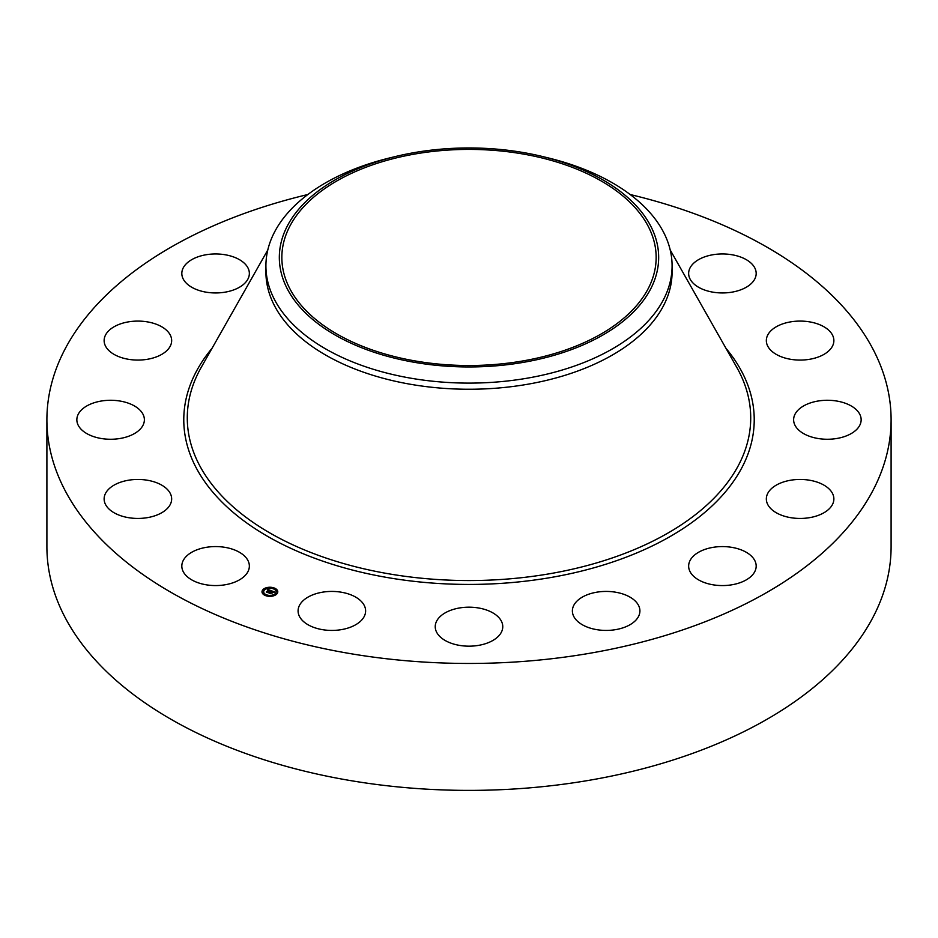 <?xml version="1.0" encoding="UTF-8"?>
<svg xmlns="http://www.w3.org/2000/svg" width="938" height="938" viewBox="0 0 938 938"><rect width="100%" height="100%" fill="white"/><g stroke="black" fill="none" stroke-linecap="round" stroke-linejoin="round"><path stroke-width="1.41" d="M247.984 560.584A33.768 19.499 180 0 1 249.356 566.071A33.768 19.499 180 0 1 220.383 585.371A33.768 19.499 180 0 1 183.18 571.559A33.768 19.499 180 0 1 181.82 566.071A33.768 19.499 180 0 1 210.78 546.772A33.768 19.499 180 0 1 247.984 560.584M630.184 194.529A422.1 243.692 180 0 1 891.1 419.767L891.1 546.702A422.1 243.692 180 0 1 587.833 780.533A422.1 243.692 180 0 1 46.9 546.702L46.9 419.767A422.1 243.692 180 0 1 307.816 194.529M891.1 419.767A422.1 243.692 180 0 1 587.833 653.598A422.1 243.692 180 0 1 46.9 419.767M416.308 153.773A187.154 108.058 180 0 1 656.154 257.458A187.154 108.058 180 0 1 521.692 361.142A187.154 108.058 180 0 1 281.846 257.458A187.154 108.058 180 0 1 416.308 153.773M650.995 288.283A189.664 109.5 0 0 0 542.656 156.552A189.664 109.5 0 0 0 395.344 156.552A189.664 109.5 0 0 0 287.005 226.621A189.664 109.5 0 0 0 415.604 362.525A189.664 109.5 0 0 0 650.995 288.283M542.656 156.552L547.874 157.819A203.089 117.25 0 0 1 672.089 265.864A203.089 117.25 0 0 1 663.87 298.87A203.089 117.25 180 0 1 526.171 378.366A203.089 117.25 0 0 1 265.911 265.864A203.089 117.25 0 0 1 274.131 232.859A203.089 117.25 180 0 1 390.126 157.819L395.344 156.552M672.089 265.864L672.089 272.008A203.089 117.25 180 0 1 526.171 384.51A203.089 117.25 180 0 1 265.911 272.008L265.911 265.864M766.534 338.489A33.768 19.499 180 0 1 801.92 321.113A33.768 19.499 180 0 1 833.87 340.576A33.768 19.499 180 0 1 833.683 342.675A33.768 19.499 180 0 1 798.297 360.051A33.768 19.499 180 0 1 766.334 340.576A33.768 19.499 180 0 1 766.534 338.489M140.243 429.112A33.768 19.499 180 0 1 102.254 438.656A33.768 19.499 180 0 1 76.846 419.767A33.768 19.499 180 0 1 80.985 410.422A33.768 19.499 180 0 1 118.962 400.878A33.768 19.499 180 0 1 144.382 419.767A33.768 19.499 180 0 1 140.243 429.112M797.757 410.422A33.768 19.499 180 0 1 835.746 400.878A33.768 19.499 180 0 1 861.154 419.767A33.768 19.499 180 0 1 857.015 429.112A33.768 19.499 180 0 1 819.038 438.656A33.768 19.499 180 0 1 793.618 419.767A33.768 19.499 180 0 1 797.757 410.422M159.073 355.76A33.768 19.499 180 0 1 123.312 358.164A33.768 19.499 180 0 1 104.13 340.576A33.768 19.499 180 0 1 116.711 325.404A33.768 19.499 180 0 1 152.472 323A33.768 19.499 180 0 1 171.666 340.576A33.768 19.499 180 0 1 159.073 355.76M778.927 483.762A33.768 19.499 180 0 1 814.688 481.358A33.768 19.499 180 0 1 833.87 498.946A33.768 19.499 180 0 1 821.289 514.13A33.768 19.499 180 0 1 785.528 516.533A33.768 19.499 180 0 1 766.334 498.946A33.768 19.499 180 0 1 778.927 483.762M225.085 292.164A33.768 19.499 180 0 1 181.82 273.45A33.768 19.499 180 0 1 206.079 254.749A33.768 19.499 180 0 1 249.356 273.45A33.768 19.499 180 0 1 225.085 292.164M712.915 547.37A33.768 19.499 180 0 1 756.18 566.071A33.768 19.499 180 0 1 731.921 584.784A33.768 19.499 180 0 1 688.644 566.071A33.768 19.499 180 0 1 712.915 547.37M609.77 591.538A33.768 19.499 180 0 1 639.915 610.931A33.768 19.499 180 0 1 602.536 630.313A33.768 19.499 180 0 1 572.379 610.931A33.768 19.499 180 0 1 609.77 591.538M485.192 609.571A33.768 19.499 180 0 1 502.768 626.678A33.768 19.499 180 0 1 452.808 643.785A33.768 19.499 180 0 1 435.232 626.678A33.768 19.499 180 0 1 485.192 609.571M358.152 598.702A33.768 19.499 180 0 1 365.621 610.931A33.768 19.499 180 0 1 343.085 629.316A33.768 19.499 180 0 1 305.554 623.16A33.768 19.499 180 0 1 298.085 610.931A33.768 19.499 180 0 1 320.62 592.535A33.768 19.499 180 0 1 358.152 598.702M690.016 278.938A33.768 19.499 180 0 1 688.644 273.45A33.768 19.499 180 0 1 717.617 254.151A33.768 19.499 180 0 1 754.82 267.963A33.768 19.499 180 0 1 756.18 273.45A33.768 19.499 180 0 1 727.22 292.75A33.768 19.499 180 0 1 690.016 278.938M171.466 501.033A33.768 19.499 180 0 1 136.08 518.409A33.768 19.499 180 0 1 104.13 498.946A33.768 19.499 180 0 1 104.317 496.859A33.768 19.499 180 0 1 139.703 479.482A33.768 19.499 180 0 1 171.666 498.946A33.768 19.499 180 0 1 171.466 501.033M263.332 589.275A7.879 4.549 180 0 1 272.184 587.446A7.879 4.549 180 0 1 277.777 591.808A7.879 4.549 180 0 1 276.452 594.329A7.879 4.549 180 0 1 267.6 596.158A7.879 4.549 180 0 1 262.007 591.808A7.879 4.549 180 0 1 263.332 589.275M277.765 591.995A7.879 4.549 0 0 0 274.283 588.419L273.333 588.419L274.201 588.654M273.591 588.173A7.879 4.549 0 0 0 268.936 587.68M268.045 587.774A7.879 4.549 0 0 0 263.801 589.299M263.566 589.474A7.879 4.549 0 0 0 263.332 589.662A7.879 4.549 0 0 0 262.019 591.995M263.684 591.995A6.214 3.588 0 0 0 263.684 592.195A6.214 3.588 0 0 0 265.853 594.927M266.193 595.829L266.451 595.184L265.501 595.184L266.451 595.184A6.214 3.588 0 0 0 270.801 595.747M271.657 595.63A6.214 3.588 0 0 0 275.057 594.188A6.214 3.588 0 0 0 276.1 592.195A6.214 3.588 0 0 0 276.089 591.995M275.35 594.223L275.971 594.704M276.405 591.163L277.202 591.245M263.637 589.697L264.422 589.779M262.581 592.757L263.379 592.839M275.057 593.801A6.214 3.588 180 0 1 268.092 595.243A6.214 3.588 180 0 1 263.684 591.808A6.214 3.588 180 0 1 264.727 589.814A6.214 3.588 180 0 1 271.692 588.372A6.214 3.588 180 0 1 276.1 591.808A6.214 3.588 180 0 1 275.057 593.801M271.199 590.67L269.605 590.272L267.635 592.37L266.322 591.855L268.995 590.049L267.576 590.037L267.752 589.369L271.199 590.67M268.397 589.967L267.658 590.154L268.397 590.014M271.258 590.846L270.226 591.128L271.258 590.846M269.827 590.483L267.822 592.628L266.357 592.066L267.717 592.535L269.874 590.565M271.469 590.776L274.435 591.925L273.392 592.241L272.266 591.28L271.375 592.054L273.099 591.749L271.621 592.148L272.829 592.218L272.032 592.91L271.211 592.195L270.367 593.391L268.96 592.839L271.469 590.776M274.541 592.113L273.404 592.37L274.517 592.054M272.97 592.359L272.149 593.074L272.97 592.359M271.879 592.652L270.566 593.695L268.889 592.98L270.461 593.59L271.879 592.652M271.61 591.139L270.636 592.183M270.496 592.03L269.734 593.144M268.854 590.178L267.037 592.136M276.147 594.223L275.268 594.071L276.147 594.575M277.202 591.163L276.323 591.01L277.202 591.55M271.668 595.947L270.789 595.794L271.668 596.24M263.637 589.392L264.504 589.545L263.637 589.392M268.116 587.657L268.995 587.809L268.116 587.657M262.581 592.441L263.461 592.605L262.581 592.441M670.224 250.012L736.729 367.286A281.728 162.649 180 0 1 548.32 573.974A281.728 162.649 180 0 1 266.72 531.107A281.728 162.649 180 0 1 201.271 367.286L267.776 250.012M725.977 348.315A285.222 164.666 180 0 1 549.305 577.773A285.222 164.666 180 0 1 251.536 526.312A285.222 164.666 180 0 1 212.023 348.315"/></g></svg>
